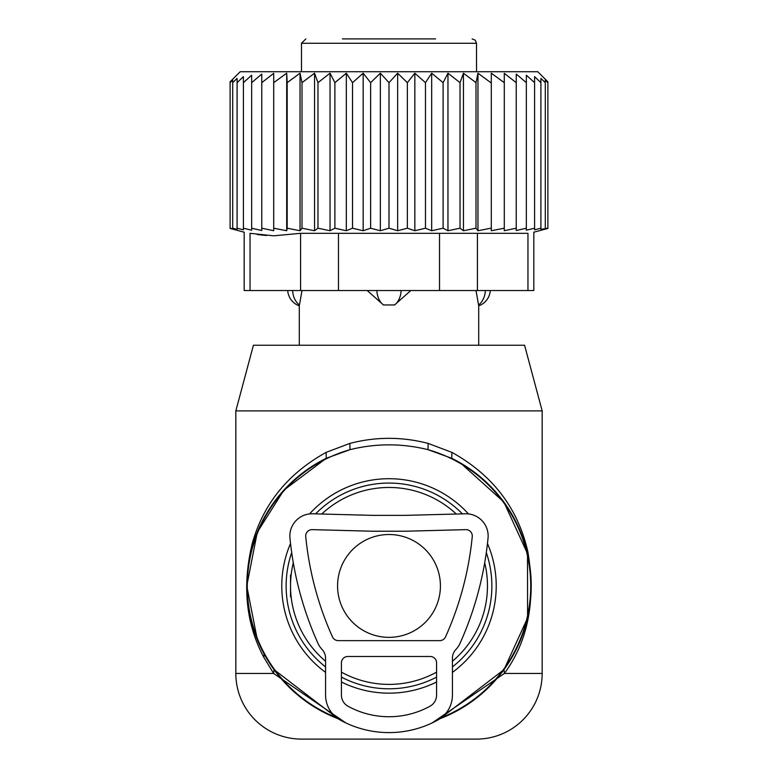 <?xml version="1.0" encoding="UTF-8"?>
<svg xmlns="http://www.w3.org/2000/svg" width="778" height="778" viewBox="0 0 778 778"><rect width="100%" height="100%" fill="white"/><g stroke="black" fill="none" stroke-linecap="round" stroke-linejoin="round"><path stroke-width="1.17" d="M456.278 514.034A98.466 98.466 0 0 0 321.722 514.034M293.296 562.766A98.466 98.466 0 0 0 325.574 661.251M341.435 672.143A98.466 98.466 0 0 0 436.565 672.143M452.426 661.251A98.466 98.466 0 0 0 484.704 562.766M432.062 722.966L504.377 673.456L504.018 669.595L439.92 718.736A142.228 142.228 0 0 0 451.717 458.281L428.007 449.665C402.002 443.246 375.998 443.246 349.993 449.665L326.283 458.281A142.228 142.228 0 0 0 338.08 718.736L273.982 669.595L262.507 650.953M476.525 739.1L301.475 739.1A65.644 65.644 0 0 1 235.831 673.456L235.831 410.881L253.424 345.238L524.576 345.238L542.169 410.881L542.169 673.456A65.644 65.644 0 0 1 476.525 739.1M542.169 410.881L235.831 410.881M257.314 639.662L246.772 585.97L257.285 532.259L283.853 490.159L326.283 458.281L326.079 452.388C288.025 473.52 263.45 503.784 252.335 543.18C242.055 585.552 245.877 623.586 263.791 657.264L273.623 673.456L345.938 722.966M504.018 669.595L527.581 617.927L527.523 553.683L503.881 502.073L460.479 462.968L451.717 458.281L451.921 452.388L428.124 443.402C402.041 436.653 375.959 436.653 349.876 443.402L326.079 452.388M542.169 673.456L504.377 673.456C528.223 640.848 536.042 600.256 527.844 551.69C517.915 508.083 492.61 474.979 451.921 452.388M235.831 673.456L273.623 673.456L273.982 669.595M349.876 443.402L349.993 449.665A141.742 141.742 0 0 0 336.534 717.598M428.124 443.402L428.007 449.665A141.742 141.742 0 0 1 441.466 717.598M337.574 585.931A51.416 51.416 0 0 0 389 637.357A51.416 51.416 0 0 0 440.416 585.931A51.416 51.416 0 0 0 389 534.515A51.416 51.416 0 0 0 337.574 585.931M527.961 290.534L533.825 290.534L533.825 232.204L547.887 228.44L547.887 81.816L537.793 71.722L240.208 71.722L230.113 81.816L230.113 228.44L244.175 232.204L244.175 290.534L250.039 290.534L250.039 233.312C242.259 231.834 242.259 231.834 250.039 233.312C242.259 231.834 242.259 231.834 250.039 233.312L273.749 235.822L300.571 233.312L527.961 233.312C535.741 231.834 535.741 231.834 527.961 233.312C535.741 231.834 535.741 231.834 527.961 233.312L527.961 290.534L477.429 290.534L477.429 233.312M273.71 82.663L286.703 73.2L286.703 230.745L273.71 228.207L273.71 73.327L261.768 82.663L261.768 74.056L251.654 82.663L251.654 75.194L243.417 82.663L243.417 76.652L237.086 82.663L237.086 78.374L232.7 82.663L232.7 80.085L230.113 82.663M230.113 228.207L232.7 228.897L232.7 82.663M232.7 228.207L237.086 229.354L237.086 82.663M237.086 228.207L243.417 229.821L243.417 82.663M243.417 228.207L251.654 230.21L251.654 82.663M491.297 230.745L491.297 73.2L491.297 230.745L504.29 228.207L504.29 230.716L516.232 228.207L516.232 230.512L526.346 228.207L526.346 230.21L534.583 228.207L534.583 229.821L540.914 228.207L540.914 229.354L547.887 228.207M477.964 230.745L476 228.207L476 82.663L477.964 73.2L477.964 230.745L490.821 228.207M463.455 230.745L460.022 228.207L460.022 82.663L463.455 73.2L463.455 230.745L476 228.207M447.963 230.745L443.11 228.207L443.11 82.663L447.963 73.2L447.963 230.745L460.022 228.207M431.683 230.745L425.478 228.207L425.478 82.663L431.683 73.2L431.683 230.745L443.11 228.207M414.839 230.745L407.361 228.207L407.361 82.663L414.839 73.2L414.839 230.745L425.478 228.207M397.646 230.745L389 228.207L389 82.663L397.646 73.2L397.646 230.745L407.361 228.207M380.354 230.745L370.639 228.207L370.639 82.663L380.354 73.2L380.354 230.745L389 228.207M363.161 230.745L352.522 228.207L352.522 82.663L363.161 73.2L363.161 230.745L370.639 228.207M346.317 230.745L334.89 228.207L334.89 82.663L346.317 73.2L346.317 230.745L352.522 228.207M330.037 230.745L317.978 228.207L317.978 82.663L330.037 73.2L330.037 230.745L334.89 228.207M314.545 230.745L302 228.207L302 82.663L314.545 73.2L314.545 230.745L317.978 228.207M300.036 230.745L287.179 228.207L287.179 82.663L300.036 73.2L300.036 230.745L302 228.207M286.703 230.745L287.179 228.207M251.654 228.207L261.768 230.512L261.768 228.207L273.71 230.716L273.71 228.207M540.914 228.207L540.914 78.374L545.3 82.663L545.3 80.085L545.3 228.207M540.914 78.374L540.914 82.663L534.583 76.652L534.583 228.207M534.583 76.652L534.583 82.663L526.346 75.194L526.346 228.207M526.346 82.663L516.232 74.056L516.232 228.207M516.232 82.663L504.29 73.327L504.29 228.207M261.768 228.207L261.768 82.663M477.429 290.534L250.039 290.534M266.407 235.51L257.226 234.518M286.703 73.2L287.179 82.663M300.036 73.2L302 82.663M314.545 73.2L317.978 82.663M330.037 73.2L334.89 82.663M346.317 73.2L352.522 82.663M363.161 73.2L370.639 82.663M380.354 73.2L389 82.663M397.646 73.2L407.361 82.663M414.839 73.2L425.478 82.663M431.683 73.2L443.11 82.663M447.963 73.2L460.022 82.663M463.455 73.2L476 82.663M477.964 73.2L490.821 82.663M491.297 73.2L504.29 82.663M545.3 80.085L547.887 82.663M452.426 658.237L452.426 695.124A28.543 28.543 0 0 1 437.606 720.146A101.091 101.091 0 0 1 340.394 720.146A28.543 28.543 0 0 1 325.574 695.124L325.574 658.237A12.681 12.681 0 0 0 322.121 649.523A22.202 22.202 0 0 1 318.017 643.406A336.232 336.232 0 0 1 289.961 538.152A22.202 22.202 0 0 1 312.63 513.791L372.925 515.367L405.075 515.367L465.37 513.791A22.202 22.202 0 0 1 488.039 538.152A336.232 336.232 0 0 1 459.983 643.406A22.202 22.202 0 0 1 455.879 649.523A12.681 12.681 0 0 0 452.426 658.237M436.565 695.124L436.565 662.837A6.341 6.341 0 0 0 430.224 656.486L347.776 656.486A6.341 6.341 0 0 0 341.435 662.837L341.435 695.124A12.681 12.681 0 0 0 348.019 706.239A85.24 85.24 0 0 0 429.981 706.239A12.681 12.681 0 0 0 436.565 695.124M472.256 536.606A320.38 320.38 0 0 1 445.522 636.9A6.341 6.341 0 0 1 439.735 640.634L338.265 640.634A6.341 6.341 0 0 1 332.478 636.9A320.38 320.38 0 0 1 305.735 536.606A6.341 6.341 0 0 1 312.221 529.643L372.72 531.228L405.28 531.228L465.779 529.643A6.341 6.341 0 0 1 472.256 536.606M290.534 574.991L290.534 596.872M478.538 304.957L476.019 290.534L478.538 304.957A17.505 12.594 -90 0 0 485.365 290.534M299.462 304.957L301.981 290.534L299.462 304.957A17.505 12.594 -90 0 1 292.635 290.534M410.813 290.534L394.543 304.957L383.457 304.957L367.187 290.534M434.941 38.9L343.059 38.9M435.583 38.9L351.316 38.9M344.382 38.9L342.417 38.9M426.684 38.9L426.149 38.9M487.475 543.511A107.218 107.218 0 0 1 452.426 672.377M436.565 682.024A107.218 107.218 0 0 1 341.435 682.024M325.574 672.377A107.218 107.218 0 0 1 290.525 543.511M462.404 513.869A102.871 102.871 0 0 0 315.596 513.869M291.692 552.575A102.871 102.871 0 0 0 325.574 666.921M468.444 513.927A107.218 107.218 0 0 0 309.556 513.927M341.435 677.142A102.871 102.871 0 0 0 436.565 677.142M452.426 666.921A102.871 102.871 0 0 0 486.308 552.575M263.791 657.264L264.18 654.123M300.571 290.534L300.571 233.312M439.531 290.534L439.531 233.312M338.469 290.534L338.469 233.312M394.543 304.957A17.505 12.156 -90 0 0 401.137 290.534M376.863 290.534A17.505 12.156 90 0 0 383.457 304.957M476.525 71.722L476.525 43.276L301.475 43.276L301.475 71.722M490.276 290.534A17.505 17.505 0 0 1 478.713 305.851L478.713 345.238M287.724 290.534A17.505 17.505 0 0 0 299.287 305.851L299.287 345.238M301.475 43.276L305.851 38.9M476.525 43.276L475.27 40.203L472.149 38.9"/></g></svg>
